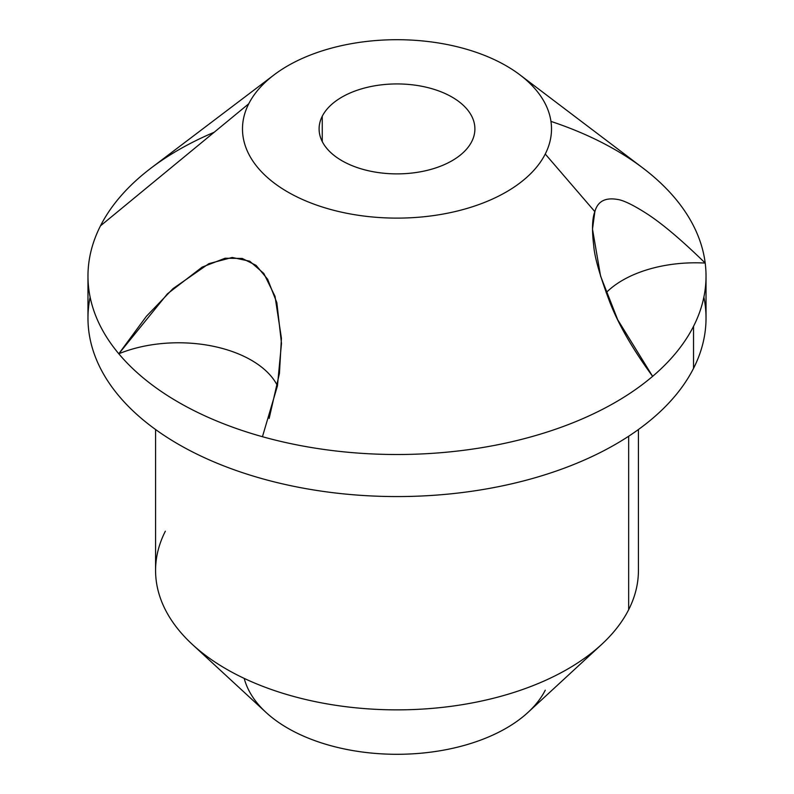 <?xml version="1.0" encoding="UTF-8"?>
<svg xmlns="http://www.w3.org/2000/svg" width="794" height="794" viewBox="0 0 794 794"><rect width="100%" height="100%" fill="white"/><g stroke="black" fill="none" stroke-linecap="round" stroke-linejoin="round"><path stroke-width="1.19" d="M262.447 436.71A309.025 178.412 180 0 1 118.802 353.777A103.012 59.471 180 0 1 277.463 385.785A103.012 59.471 0 0 0 118.802 353.777A309.025 178.412 0 0 0 262.447 436.71A309.025 178.412 0 0 0 652.628 376.346A309.025 178.412 0 0 0 693.529 326.324L693.529 368.376A309.025 178.412 180 0 1 353.052 494.751A309.025 178.412 180 0 1 87.975 318.146L87.975 276.094A309.025 178.412 0 0 0 118.802 353.777L167.425 293.82L202.182 267.102L225.059 258.248L242.22 258.447L256.105 265.375L267.647 279.27L276.838 302.673L281.493 343.326L277.443 385.874L262.447 436.71A309.025 178.412 180 0 0 652.628 376.346L617.702 319.744L600.582 276.104L592.493 229.099L594.855 211.651C592.185 218.539 591.808 229.784 593.704 245.376C594.428 256.492 599.688 275.131 609.484 301.263C618.089 323.823 632.471 348.854 652.628 376.346A309.025 178.412 180 0 0 693.529 326.324A309.025 178.412 0 0 0 706.025 276.094A309.025 178.412 0 0 0 705.201 263.062A309.025 178.412 0 0 0 550.967 121.403M214.162 132.261A309.025 178.412 0 0 0 100.471 225.863A309.025 178.412 0 0 0 87.975 276.094M706.025 276.094L706.025 318.146A309.025 178.412 180 0 1 693.529 368.376L693.529 326.324A309.025 178.412 180 0 0 705.201 263.062C681.758 240.175 662.325 223.739 646.911 213.745C633.165 204.951 623.3 200.177 617.335 199.413C605.137 197.349 597.634 201.428 594.855 211.651L545.26 154.026A154.512 89.206 180 0 1 353.499 214.509A154.512 89.206 180 0 1 248.74 103.796A154.512 89.206 180 0 1 440.501 43.313A154.512 89.206 180 0 1 545.26 154.026L594.855 211.651C597.634 201.428 605.137 197.349 617.335 199.413C623.3 200.177 633.165 204.951 646.911 213.745C662.325 223.739 681.758 240.175 705.201 263.062A103.012 59.471 0 0 0 606.14 292.688A103.012 59.471 180 0 1 705.201 263.062A309.025 178.412 180 0 0 642.803 167.961L519.901 74.844A154.512 89.206 0 0 0 274.099 74.844A154.512 89.206 0 0 0 248.74 103.796A154.512 89.206 0 0 0 353.499 214.509A154.512 89.206 0 0 0 545.26 154.026A154.512 89.206 0 0 0 519.901 74.844M90.129 297.125A309.025 178.412 0 0 0 335.068 492.945A309.025 178.412 0 0 0 693.529 368.376A309.025 178.412 0 0 0 703.871 297.125M638.426 429.524L638.426 570.469A241.426 139.387 180 0 1 628.659 609.713L628.659 436.234L628.659 609.713A241.426 139.387 180 0 1 362.669 708.447A241.426 139.387 180 0 1 155.574 570.469L155.574 429.524M601.683 644.391L528 712.397A154.512 89.206 180 0 1 266 712.397L192.317 644.391A241.426 139.387 0 0 0 601.683 644.391A241.426 139.387 0 0 0 628.659 609.713M165.341 531.226A241.426 139.387 0 0 0 192.317 644.391M244.215 678.394A154.512 89.206 0 0 0 386.519 754.092A154.512 89.206 0 0 0 545.26 690.204M322.255 116.242L322.255 141.57L322.255 116.242A77.901 44.98 180 0 1 408.076 84.392A77.901 44.98 180 0 1 474.901 128.906A77.901 44.98 180 0 1 471.745 141.57A77.901 44.98 180 0 1 385.924 173.429A77.901 44.98 180 0 1 319.099 128.906A77.901 44.98 180 0 1 322.255 116.242A77.901 44.98 0 0 0 375.066 172.06A77.901 44.98 0 0 0 471.745 141.57A77.901 44.98 0 0 0 418.934 85.752A77.901 44.98 0 0 0 322.255 116.242M269.146 418.458L279.438 373.379L281.433 338.304L275.032 296.341L263.816 273.464L249.733 261.216L232.215 257.454L208.882 263.658L172.973 288.659L146.384 316.32L118.802 353.777A309.025 178.412 180 0 1 100.471 225.863L248.74 103.796L100.471 225.863A309.025 178.412 180 0 1 151.197 167.961L274.099 74.844"/></g></svg>
